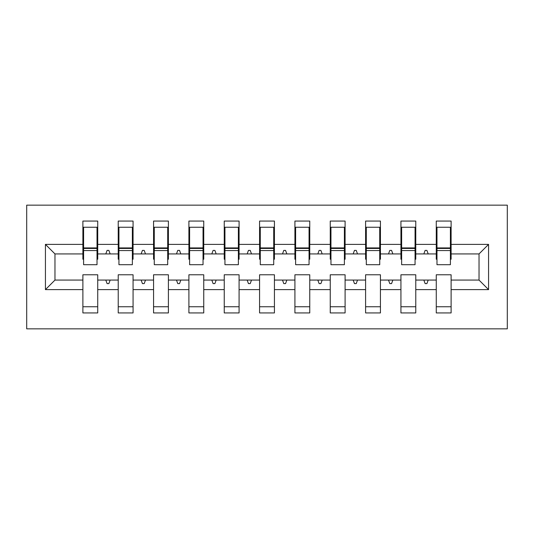 <?xml version="1.0" encoding="UTF-8"?>
<svg xmlns="http://www.w3.org/2000/svg" width="534" height="534" viewBox="0 0 534 534"><rect width="100%" height="100%" fill="white"/><g stroke="black" fill="none" stroke-linecap="round" stroke-linejoin="round"><path stroke-width="0.8" d="M26.7 328.844L507.3 328.844L507.3 205.156L26.7 205.156L26.7 328.844M488.57 289.615L479.031 280.076L479.031 253.924L488.57 244.385L488.57 289.615L451.11 289.615L451.11 274.776L436.271 274.776L436.271 280.076L415.772 280.076L415.772 274.776L400.934 274.776L400.934 280.076L380.435 280.076L380.435 274.776L365.596 274.776L365.596 280.076L345.097 280.076L345.097 274.776L330.252 274.776L330.252 280.076L309.76 280.076L309.76 274.776L294.915 274.776L294.915 280.076L274.423 280.076L274.423 274.776L259.577 274.776L259.577 280.076L239.085 280.076L239.085 274.776L224.24 274.776L224.24 280.076L203.748 280.076L203.748 274.776L188.903 274.776L188.903 280.076L168.404 280.076L168.404 274.776L153.565 274.776L153.565 280.076L133.066 280.076L133.066 274.776L118.228 274.776L118.228 280.076L97.729 280.076L97.729 312.937L82.89 312.937L82.89 280.076L54.969 280.076L45.43 289.615L45.43 244.385L54.969 253.924L54.969 280.076M451.11 289.615L451.11 312.937L436.271 312.937L436.271 280.076M479.031 253.924L451.11 253.924L451.11 221.063L436.271 221.063L436.271 244.385L415.772 244.385L415.772 259.224L415.065 259.224M436.979 259.224L436.271 259.224L436.271 244.385M436.271 289.615L415.772 289.615L415.772 312.937L400.934 312.937L400.934 280.076M415.772 244.385L415.772 221.063L400.934 221.063L400.934 244.385L380.435 244.385L380.435 259.224L379.727 259.224M401.641 259.224L400.934 259.224L400.934 244.385M400.934 289.615L380.435 289.615L380.435 312.937L365.596 312.937L365.596 280.076M380.435 244.385L380.435 221.063L365.596 221.063L365.596 244.385L345.097 244.385L345.097 259.224L344.39 259.224M366.297 259.224L365.596 259.224L365.596 244.385M365.596 289.615L345.097 289.615L345.097 312.937L330.252 312.937L330.252 280.076M345.097 244.385L345.097 221.063L330.252 221.063L330.252 244.385L309.76 244.385L309.76 259.224L309.053 259.224M330.96 259.224L330.252 259.224L330.252 244.385M330.252 289.615L309.76 289.615L309.76 312.937L294.915 312.937L294.915 280.076M309.76 244.385L309.76 221.063L294.915 221.063L294.915 244.385L274.423 244.385L274.423 259.224L273.715 259.224M295.622 259.224L294.915 259.224L294.915 244.385M294.915 289.615L274.423 289.615L274.423 312.937L259.577 312.937L259.577 280.076M274.423 244.385L274.423 221.063L259.577 221.063L259.577 244.385L239.085 244.385L239.085 259.224L238.378 259.224M260.285 259.224L259.577 259.224L259.577 244.385M259.577 289.615L239.085 289.615L239.085 312.937L224.24 312.937L224.24 280.076M239.085 244.385L239.085 221.063L224.24 221.063L224.24 244.385L203.748 244.385L203.748 259.224L203.04 259.224M224.947 259.224L224.24 259.224L224.24 244.385M224.24 289.615L203.748 289.615L203.748 312.937L188.903 312.937L188.903 280.076M203.748 244.385L203.748 221.063L188.903 221.063L188.903 244.385L168.404 244.385L168.404 259.224L167.703 259.224M189.61 259.224L188.903 259.224L188.903 244.385M188.903 289.615L168.404 289.615L168.404 312.937L153.565 312.937L153.565 280.076M168.404 244.385L168.404 221.063L153.565 221.063L153.565 244.385L133.066 244.385L133.066 259.224L132.359 259.224M154.273 259.224L153.565 259.224L153.565 244.385M153.565 289.615L133.066 289.615L133.066 312.937L118.228 312.937L118.228 280.076M133.066 244.385L133.066 221.063L118.228 221.063L118.228 244.385L97.729 244.385L97.729 221.063L82.89 221.063L82.89 244.385L45.43 244.385M118.935 259.224L118.228 259.224L118.228 244.385M97.729 280.076L97.729 274.776L82.89 274.776L82.89 280.076M83.598 259.224L82.89 259.224L82.89 244.385M451.11 253.924L451.11 259.224L450.402 259.224M415.772 289.615L415.772 280.076M380.435 289.615L380.435 280.076M345.097 289.615L345.097 280.076M309.76 289.615L309.76 280.076M274.423 289.615L274.423 280.076M239.085 289.615L239.085 280.076M203.748 289.615L203.748 280.076M168.404 289.615L168.404 280.076M133.066 289.615L133.066 280.076M488.57 244.385L451.11 244.385M118.228 289.615L97.729 289.615M82.89 289.615L45.43 289.615M423.849 253.924L428.195 253.924L426.906 250.393L425.137 250.393L423.849 253.924L415.772 253.924M436.271 253.924L428.195 253.924M423.849 280.076L425.137 283.607L426.906 283.607L428.195 280.076M388.512 253.924L392.85 253.924L391.569 250.393L389.8 250.393L388.512 253.924L380.435 253.924M400.934 253.924L392.85 253.924M388.512 280.076L389.8 283.607L391.569 283.607L392.85 280.076M353.174 253.924L357.513 253.924L356.231 250.393L354.463 250.393L353.174 253.924L345.097 253.924M365.596 253.924L357.513 253.924M353.174 280.076L354.463 283.607L356.231 283.607L357.513 280.076M317.837 253.924L322.176 253.924L320.894 250.393L319.125 250.393L317.837 253.924L309.76 253.924M330.252 253.924L322.176 253.924M317.837 280.076L319.125 283.607L320.894 283.607L322.176 280.076M282.499 253.924L286.838 253.924L285.55 250.393L283.788 250.393L282.499 253.924L274.423 253.924M294.915 253.924L286.838 253.924M282.499 280.076L283.788 283.607L285.55 283.607L286.838 280.076M247.162 253.924L251.501 253.924L250.212 250.393L248.45 250.393L247.162 253.924L239.085 253.924M259.577 253.924L251.501 253.924M247.162 280.076L248.45 283.607L250.212 283.607L251.501 280.076M211.824 253.924L216.163 253.924L214.875 250.393L213.106 250.393L211.824 253.924L203.748 253.924M224.24 253.924L216.163 253.924M211.824 280.076L213.106 283.607L214.875 283.607L216.163 280.076M176.487 253.924L180.826 253.924L179.537 250.393L177.769 250.393L176.487 253.924L168.404 253.924M188.903 253.924L180.826 253.924M176.487 280.076L177.769 283.607L179.537 283.607L180.826 280.076M141.15 253.924L145.488 253.924L144.2 250.393L142.431 250.393L141.15 253.924L133.066 253.924M153.565 253.924L145.488 253.924M141.15 280.076L142.431 283.607L144.2 283.607L145.488 280.076M105.805 253.924L110.151 253.924L108.863 250.393L107.094 250.393L105.805 253.924L97.729 253.924L97.729 244.385M118.228 253.924L110.151 253.924M105.805 280.076L107.094 283.607L108.863 283.607L110.151 280.076M97.729 253.924L97.729 259.224L97.021 259.224M82.89 253.924L54.969 253.924M479.031 280.076L451.11 280.076M82.89 227.244L83.598 227.244L82.89 227.244M83.598 250.566L83.598 227.244L97.729 227.244L97.021 227.244L97.021 264.704L83.598 264.704L83.598 250.566L97.021 250.566M82.89 306.756L97.729 306.756M118.228 227.244L118.935 227.244L118.228 227.244M118.935 250.566L118.935 227.244L133.066 227.244L132.359 227.244L132.359 264.704L118.935 264.704L118.935 250.566L132.359 250.566M118.228 306.756L133.066 306.756M153.565 227.244L154.273 227.244L153.565 227.244M154.273 250.566L154.273 227.244L168.404 227.244L167.703 227.244L167.703 264.704L154.273 264.704L154.273 250.566L167.703 250.566M153.565 306.756L168.404 306.756M188.903 227.244L189.61 227.244L188.903 227.244M189.61 250.566L189.61 227.244L203.748 227.244L203.04 227.244L203.04 264.704L189.61 264.704L189.61 250.566L203.04 250.566M188.903 306.756L203.748 306.756M224.24 227.244L224.947 227.244L224.24 227.244M224.947 250.566L224.947 227.244L239.085 227.244L238.378 227.244L238.378 264.704L224.947 264.704L224.947 250.566L238.378 250.566M224.24 306.756L239.085 306.756M259.577 227.244L260.285 227.244L259.577 227.244M260.285 250.566L260.285 227.244L274.423 227.244L273.715 227.244L273.715 264.704L260.285 264.704L260.285 250.566L273.715 250.566M259.577 306.756L274.423 306.756M294.915 227.244L295.622 227.244L294.915 227.244M295.622 250.566L295.622 227.244L309.76 227.244L309.053 227.244L309.053 264.704L295.622 264.704L295.622 250.566L309.053 250.566M294.915 306.756L309.76 306.756M330.252 227.244L330.96 227.244L330.252 227.244M330.96 250.566L330.96 227.244L345.097 227.244L344.39 227.244L344.39 264.704L330.96 264.704L330.96 250.566L344.39 250.566M330.252 306.756L345.097 306.756M365.596 227.244L366.297 227.244L365.596 227.244M366.297 250.566L366.297 227.244L380.435 227.244L379.727 227.244L379.727 264.704L366.297 264.704L366.297 250.566L379.727 250.566M365.596 306.756L380.435 306.756M400.934 227.244L401.641 227.244L400.934 227.244M401.641 250.566L401.641 227.244L415.772 227.244L415.065 227.244L415.065 264.704L401.641 264.704L401.641 250.566L415.065 250.566M400.934 306.756L415.772 306.756M436.271 227.244L436.979 227.244L436.271 227.244M436.979 250.566L436.979 227.244L451.11 227.244L450.402 227.244L450.402 264.704L436.979 264.704L436.979 250.566L450.402 250.566M436.271 306.756L451.11 306.756M97.021 236.081L97.729 236.081M82.89 236.081L83.598 236.081M83.598 248.45L97.021 248.45M132.359 236.081L133.066 236.081M118.228 236.081L118.935 236.081M118.935 248.45L132.359 248.45M167.703 236.081L168.404 236.081M153.565 236.081L154.273 236.081M154.273 248.45L167.703 248.45M203.04 236.081L203.748 236.081M188.903 236.081L189.61 236.081M189.61 248.45L203.04 248.45M238.378 236.081L239.085 236.081M224.24 236.081L224.947 236.081M224.947 248.45L238.378 248.45M273.715 236.081L274.423 236.081M259.577 236.081L260.285 236.081M260.285 248.45L273.715 248.45M309.053 236.081L309.76 236.081M294.915 236.081L295.622 236.081M295.622 248.45L309.053 248.45M344.39 236.081L345.097 236.081M330.252 236.081L330.96 236.081M330.96 248.45L344.39 248.45M379.727 236.081L380.435 236.081M365.596 236.081L366.297 236.081M366.297 248.45L379.727 248.45M415.065 236.081L415.772 236.081M400.934 236.081L401.641 236.081M401.641 248.45L415.065 248.45M450.402 236.081L451.11 236.081M436.271 236.081L436.979 236.081M436.979 248.45L450.402 248.45M83.598 247.916L97.021 247.916M118.935 247.916L132.359 247.916M154.273 247.916L167.703 247.916M189.61 247.916L203.04 247.916M224.947 247.916L238.378 247.916M260.285 247.916L273.715 247.916M295.622 247.916L309.053 247.916M330.96 247.916L344.39 247.916M366.297 247.916L379.727 247.916M401.641 247.916L415.065 247.916M436.979 247.916L450.402 247.916"/></g></svg>

